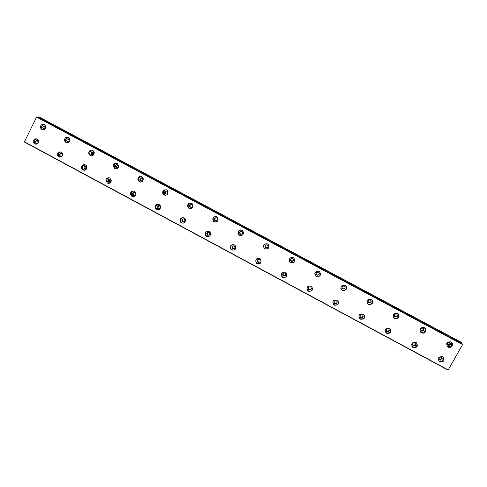 <?xml version="1.0" encoding="UTF-8"?>
<svg xmlns="http://www.w3.org/2000/svg" width="487" height="487" viewBox="0 0 487 487"><rect width="100%" height="100%" fill="white"/><g stroke="black" fill="none" stroke-linecap="round" stroke-linejoin="round"><path stroke-width="0.73" d="M45.358 128.507L44.567 128.988L43.538 128.854C42.357 127.667 42.497 126.681 43.964 125.89L44.932 126.036L45.741 127.253M44.494 129.006C43.739 127.795 44 126.9 45.279 126.328L45.309 126.328M67.571 141.717C66.494 140.78 66.494 139.842 67.565 138.898L68.977 138.892C70.031 139.781 70.055 140.706 69.051 141.662L67.571 141.717M68.484 141.875C67.711 140.907 67.809 140.043 68.777 139.276L69.288 139.112M439.834 360.094L439.597 359.936C438.531 357.939 439.152 357.026 441.453 357.208L441.685 357.355C442.762 359.357 442.141 360.27 439.834 360.094M441.575 357.281C441.819 359.053 441.033 359.753 439.225 359.376L439.079 359.284M413.311 345.831L413.055 345.667C412.026 343.676 412.641 342.775 414.912 342.951L415.161 343.116C416.208 345.106 415.594 346.014 413.311 345.831M415.186 343.134C415.393 344.887 414.607 345.569 412.842 345.192L412.544 344.991M386.97 331.671L386.696 331.489C385.698 329.51 386.319 328.615 388.559 328.798L388.821 328.975C389.837 330.953 389.223 331.854 386.97 331.671M388.991 329.133C389.125 330.837 388.334 331.495 386.635 331.105L386.179 330.746M360.812 317.609L360.52 317.414C359.558 315.442 360.179 314.553 362.383 314.742L362.669 314.931C363.649 316.903 363.028 317.798 360.812 317.609M362.992 315.296C362.998 316.909 362.2 317.518 360.605 317.116L359.978 316.52M334.831 303.644L334.514 303.425C333.595 301.465 334.222 300.589 336.389 300.783L336.694 300.99C337.637 302.951 337.016 303.839 334.831 303.644M337.168 301.69C336.974 303.127 336.17 303.638 334.758 303.218L333.96 302.257M309.032 289.777L308.685 289.528C307.814 287.58 308.441 286.709 310.572 286.916L310.907 287.153C311.796 289.101 311.175 289.978 309.032 289.777M311.443 288.365C311.004 289.479 310.219 289.832 309.081 289.418L308.222 287.908M283.404 276.001L283.02 275.715C282.21 273.785 282.85 272.927 284.932 273.146L285.297 273.414C286.131 275.35 285.504 276.208 283.404 276.001M285.65 275.252L283.58 275.709L282.898 273.548M257.952 262.316L257.526 261.988C256.789 260.076 257.434 259.236 259.468 259.468L259.869 259.778C260.636 261.696 259.997 262.542 257.952 262.316M259.821 262.073L257.83 261.769L257.952 259.455M232.67 248.729L232.196 248.34C231.544 246.452 232.202 245.631 234.168 245.88L234.631 246.252C235.306 248.145 234.655 248.967 232.67 248.729M234.18 248.729L232.622 248.187C232.007 247.195 232.177 246.367 233.139 245.716M207.559 235.227L207.018 234.752C206.482 232.902 207.158 232.116 209.045 232.39L209.568 232.835C210.134 234.697 209.465 235.495 207.559 235.227M208.826 235.331L207.565 234.667C207.012 233.571 207.279 232.749 208.369 232.202M182.619 221.822L181.992 221.22C181.608 219.424 182.308 218.681 184.086 218.986L184.695 219.558C185.115 221.36 184.421 222.121 182.619 221.822M183.739 221.962L182.662 221.201C182.217 220.069 182.552 219.278 183.666 218.833M157.843 208.503L157.118 207.699C156.936 206.007 157.666 205.331 159.298 205.672L160.004 206.433C160.223 208.15 159.505 208.838 157.843 208.503M158.884 208.655L157.91 207.748L159.072 205.569M133.231 195.275L132.421 194.136C132.501 192.633 133.249 192.067 134.674 192.444L135.477 193.522C135.441 195.062 134.692 195.646 133.231 195.275M134.235 195.433L133.322 194.252L134.601 192.408M108.784 182.132L107.968 180.488C108.333 179.313 109.082 178.924 110.214 179.307L111.036 180.884C110.707 182.108 109.959 182.522 108.784 182.132M109.77 182.29L108.991 180.665L110.263 179.338M84.501 169.08L83.916 166.822L85.919 166.262L86.54 168.453L84.501 169.08M85.493 169.226L85.042 167.065L86.071 166.353M60.376 156.108C59.359 155.274 59.298 154.373 60.205 153.405L61.782 153.295C62.78 154.099 62.853 154.988 62.001 155.962L60.376 156.108M61.386 156.254C60.595 155.39 60.613 154.543 61.447 153.715L62.026 153.46M91.763 154.659L91.197 152.358L93.181 151.828L93.802 154.044L91.763 154.659M92.646 154.823L92.299 152.668L93.413 151.981M116.113 167.686L115.285 166.195C115.571 164.916 116.332 164.466 117.55 164.856L118.384 166.256C118.14 167.601 117.385 168.076 116.113 167.686M116.977 167.863L116.271 166.444L117.684 164.941M140.627 180.805L139.866 179.886C139.787 178.254 140.524 177.615 142.076 177.968L142.819 178.82C142.953 180.488 142.228 181.146 140.627 180.805M141.492 180.981L140.737 180.068C140.542 178.924 140.999 178.23 142.107 177.986M165.306 194.009L164.679 193.394C164.308 191.61 165.008 190.867 166.773 191.166L167.376 191.738C167.796 193.54 167.102 194.301 165.306 194.009M166.189 194.185L165.428 193.509C164.996 192.255 165.403 191.458 166.67 191.117M190.155 207.304L189.632 206.853C189.066 204.997 189.735 204.199 191.628 204.455L192.128 204.875C192.736 206.744 192.073 207.553 190.155 207.304M191.087 207.48L190.265 206.908C189.662 205.624 190.027 204.771 191.361 204.345M215.169 220.69L214.724 220.337C214.024 218.444 214.67 217.61 216.66 217.835L217.08 218.158C217.811 220.063 217.178 220.903 215.169 220.69M216.216 220.848L215.236 220.325C214.523 219.077 214.834 218.188 216.161 217.671M240.347 234.162L239.969 233.876C239.172 231.958 239.799 231.1 241.856 231.307L242.216 231.569C243.043 233.492 242.423 234.357 240.347 234.162M241.631 234.265L240.359 233.797C239.592 232.652 239.811 231.757 241.022 231.118M265.701 247.725L265.366 247.487C264.496 245.551 265.111 244.681 267.223 244.864L267.54 245.089C268.44 247.025 267.826 247.907 265.701 247.725M267.4 247.621L265.634 247.341C264.885 246.41 264.958 245.564 265.859 244.791M395.097 316.964L394.89 316.824C393.8 314.839 394.403 313.92 396.692 314.078L396.893 314.2C398.001 316.191 397.398 317.11 395.097 316.964M396.996 314.285C397.319 316.087 396.558 316.818 394.72 316.465L394.385 316.227M421.517 331.093L421.322 330.971C420.202 328.975 420.805 328.055 423.124 328.208L423.313 328.323C424.445 330.32 423.848 331.245 421.517 331.093M423.27 328.293C423.647 330.131 422.893 330.874 421.005 330.527L421.322 330.971M448.119 345.332L447.93 345.216C446.792 343.207 447.395 342.282 449.744 342.434L449.915 342.544C451.072 344.546 450.475 345.478 448.119 345.332M449.751 342.44C450.14 344.285 449.379 345.033 447.468 344.686L447.437 344.668M38.236 142.868L37.639 143.3L36.409 143.227C35.283 142.167 35.35 141.206 36.622 140.329L37.803 140.42L38.583 141.48M37.45 143.361C36.665 142.271 36.835 141.382 37.974 140.7L38.126 140.652M368.866 302.926L368.635 302.774C367.575 300.796 368.178 299.889 370.443 300.041L370.656 300.181C371.733 302.159 371.137 303.072 368.866 302.926M370.93 300.436C371.137 302.177 370.363 302.865 368.616 302.5L368.093 302.062M342.805 288.98L342.562 288.821C341.539 286.849 342.142 285.948 344.37 286.106L344.607 286.259C345.648 288.231 345.052 289.138 342.805 288.98M345.07 286.825C345.058 288.426 344.266 289.022 342.69 288.627L341.965 287.847M316.934 275.137L316.66 274.954C315.679 272.994 316.282 272.099 318.48 272.263L318.735 272.434C319.74 274.394 319.137 275.295 316.934 275.137M319.344 273.572C319.003 274.845 318.2 275.271 316.946 274.851L316.075 273.457M291.232 261.385L290.928 261.178C289.996 259.23 290.611 258.341 292.766 258.518L293.046 258.713C294.002 260.661 293.399 261.556 291.232 261.385M293.46 260.685L291.366 261.166L290.727 258.92M44.287 124.538L42.594 124.27C39.946 125.658 39.678 127.424 41.791 129.572L43.678 129.798C46.162 128.318 46.362 126.565 44.287 124.538M44.463 124.642L43.793 124.672C41.212 125.981 40.902 127.716 42.862 129.877M68.436 137.444L65.97 137.431C63.998 139.105 63.986 140.792 65.922 142.484L68.618 142.368C70.365 140.646 70.305 139.008 68.436 137.444M68.521 137.492L67.066 137.778C65.118 139.428 65.094 141.096 66.987 142.794M442.646 356.721C438.543 356.393 437.429 358.018 439.317 361.585L439.755 361.871C443.882 362.182 444.978 360.55 443.048 356.977L442.646 356.721M438.598 360.782L439.207 361.214C442.701 361.811 444.028 360.441 443.188 357.087M415.977 342.404C411.929 342.075 410.815 343.682 412.647 347.237L413.116 347.541C417.189 347.858 418.29 346.239 416.403 342.678L415.977 342.404M411.886 346.33L412.69 346.951C416.075 347.572 417.414 346.233 416.708 342.945M389.497 328.183C385.503 327.848 384.389 329.449 386.161 332.98L386.66 333.315C390.684 333.638 391.779 332.024 389.953 328.488L389.497 328.183M385.339 331.903L386.355 332.791C389.588 333.437 390.951 332.164 390.44 328.975M363.192 314.06C359.26 313.719 358.146 315.302 359.85 318.821L360.386 319.186C364.349 319.515 365.451 317.914 363.686 314.395L363.192 314.06M358.943 317.427L360.203 318.729C363.211 319.417 364.605 318.248 364.386 315.223M337.077 300.041C333.211 299.682 332.091 301.252 333.717 304.746L334.295 305.154C338.197 305.489 339.299 303.906 337.613 300.406L337.077 300.041M332.749 302.823L334.228 304.759C336.882 305.495 338.313 304.509 338.514 301.794M311.138 286.113C307.34 285.741 306.213 287.293 307.754 290.763L308.381 291.22C312.216 291.567 313.324 290.002 311.723 286.52L311.138 286.113M306.907 287.981L307.802 290.435L308.429 290.885C310.572 291.634 311.99 290.94 312.684 288.797M285.376 272.276C281.663 271.892 280.524 273.414 281.955 276.86L282.643 277.377C286.399 277.748 287.525 276.202 286.015 272.744L285.376 272.276M281.693 273.067C281.029 274.333 281.176 275.514 282.119 276.598L282.807 277.109C284.341 277.767 285.613 277.438 286.618 276.123M259.79 258.542C256.174 258.128 255.018 259.62 256.314 263.035L257.087 263.631C260.746 264.027 261.89 262.511 260.502 259.084L259.79 258.542M256.99 258.579C255.614 259.875 255.486 261.294 256.594 262.828L257.361 263.424L260.338 263.272M234.375 244.894C230.875 244.45 229.694 245.905 230.832 249.265L231.696 249.977C235.251 250.403 236.414 248.924 235.178 245.539L234.375 244.894M232.378 244.632C230.491 245.734 230.108 247.232 231.228 249.125L232.086 249.831L234.253 250.056M209.136 231.343C205.782 230.85 204.57 232.25 205.502 235.55L206.482 236.414C209.903 236.889 211.09 235.458 210.055 232.129L209.136 231.343M207.712 231.008C205.575 231.879 205.003 233.364 206.007 235.471L206.981 236.335L208.539 236.658M184.068 217.884C180.902 217.336 179.648 218.657 180.312 221.847L181.438 222.949C184.676 223.472 185.906 222.115 185.127 218.876L184.068 217.884M183.045 217.567C180.847 218.219 180.135 219.637 180.921 221.828L182.047 222.924L183.179 223.253M159.164 204.516C156.26 203.901 154.963 205.094 155.262 208.101L156.558 209.568C159.547 210.159 160.832 208.917 160.4 205.843L159.164 204.516M158.439 204.248C156.327 204.692 155.505 205.995 155.98 208.138L158.092 209.891M134.43 191.233C131.904 190.557 130.565 191.549 130.394 194.21L131.849 196.279C134.479 196.943 135.812 195.884 135.849 193.114L134.43 191.233M133.925 191.026C132.05 191.281 131.149 192.383 131.222 194.313L133.249 196.602M109.861 178.041C107.858 177.347 106.525 178.029 105.856 180.093L107.304 183.082C109.423 183.776 110.768 183.021 111.334 180.799L109.861 178.041M109.532 177.889C108.059 177.992 107.146 178.778 106.787 180.251L108.619 183.404M85.45 164.935C84.038 164.326 82.851 164.643 81.901 165.89C81.085 167.558 81.426 168.916 82.918 169.963C84.446 170.602 85.669 170.213 86.595 168.806C87.246 167.187 86.869 165.897 85.45 164.935M85.274 164.85L82.936 166.116C82.12 167.772 82.461 169.129 83.947 170.17L84.184 170.286M61.21 151.92L58.434 152.09C56.778 153.813 56.869 155.432 58.702 156.942L61.642 156.644C63.121 154.903 62.975 153.326 61.21 151.92M61.155 151.889L59.566 152.37C57.916 154.087 58.008 155.7 59.828 157.204L59.931 157.258M92.749 150.44C91.373 149.838 90.205 150.136 89.243 151.317C88.354 153.015 88.677 154.403 90.211 155.487C91.733 156.12 92.956 155.737 93.888 154.33C94.557 152.705 94.174 151.408 92.749 150.44M92.731 150.428L90.247 151.609C89.358 153.295 89.681 154.677 91.209 155.755L91.288 155.797M117.227 163.516C115.078 162.822 113.733 163.602 113.179 165.842L114.658 168.575C116.959 169.263 118.311 168.392 118.712 165.957L117.227 163.516M117.081 163.449C115.376 163.474 114.378 164.344 114.08 166.073L115.766 168.892M141.863 176.684C139.112 176.05 137.791 177.177 137.906 180.062L139.276 181.748C142.155 182.357 143.452 181.164 143.166 178.163L141.863 176.684M141.571 176.55C139.367 176.757 138.411 177.98 138.698 180.227L140.433 182.071M166.67 189.942C163.541 189.4 162.287 190.715 162.914 193.887L164.058 195.013C167.285 195.524 168.508 194.161 167.723 190.928L166.67 189.942M166.195 189.741C163.717 190.137 162.853 191.549 163.602 193.99L165.312 195.342M191.641 203.286C188.274 202.823 187.075 204.242 188.055 207.547L189.005 208.369C192.45 208.801 193.619 207.346 192.511 204.004L191.641 203.286M190.922 203.018C188.335 203.603 187.568 205.124 188.633 207.59L190.423 208.698M216.782 216.721C213.251 216.313 212.095 217.799 213.312 221.171L214.122 221.816C217.719 222.194 218.852 220.684 217.519 217.281L216.782 216.721M215.711 216.398C213.16 217.196 212.515 218.779 213.787 221.159L215.814 222.127M242.1 230.248C238.435 229.882 237.309 231.404 238.709 234.825L239.409 235.349C243.123 235.696 244.231 234.144 242.727 230.71L242.1 230.248M240.481 229.925C238.155 230.978 237.686 232.591 239.068 234.752L241.576 235.568M267.582 243.871C263.826 243.53 262.718 245.089 264.252 248.54L264.867 248.979C268.672 249.295 269.761 247.719 268.136 244.255L267.582 243.871M265.086 243.756C263.333 245.101 263.138 246.653 264.502 248.4L265.111 248.839L267.844 248.833M397.666 313.391C393.581 313.111 392.504 314.748 394.433 318.291L394.823 318.541C398.938 318.802 400.004 317.159 398.013 313.604L397.666 313.391M393.66 317.445L394.482 318.084C397.946 318.65 399.255 317.268 398.39 313.926M424.232 327.581C420.092 327.307 419.015 328.95 420.993 332.518L421.352 332.743C424.494 334.599 427.616 329.76 424.554 327.781L424.232 327.581M420.293 331.799L420.89 332.219C424.481 332.761 425.766 331.33 424.743 327.928M450.974 341.874C446.786 341.6 445.708 343.256 447.736 346.835L448.077 347.048C451.248 348.917 454.395 344.029 451.279 342.063L450.974 341.874M447.066 346.184L447.486 346.452C451.163 346.981 452.435 345.526 451.321 342.087M37.122 138.99L35.052 138.813C32.757 140.366 32.617 142.094 34.638 144L36.872 144.115C39.021 142.508 39.106 140.798 37.122 138.99M37.176 139.014L36.282 139.154C33.993 140.688 33.853 142.411 35.861 144.31M371.289 299.292C367.259 299.012 366.181 300.637 368.056 304.168L368.47 304.436C372.537 304.704 373.602 303.066 371.666 299.529L371.289 299.292M367.168 303.06L368.251 304.04C371.52 304.661 372.865 303.358 372.275 300.138M345.094 285.291C341.119 285.005 340.042 286.618 341.85 290.13L342.3 290.429C346.312 290.702 347.377 289.077 345.502 285.552L345.094 285.291M340.821 288.517L342.203 290.1C345.137 290.788 346.537 289.649 346.397 286.673M319.082 271.393C315.168 271.089 314.085 272.683 315.82 276.184L316.313 276.519C320.263 276.799 321.335 275.185 319.527 271.685L319.082 271.393M314.785 273.572L316.331 276.251C318.681 277 320.117 276.172 320.629 273.785M293.241 257.58C289.406 257.264 288.31 258.847 289.954 262.323L290.502 262.7C294.385 262.998 295.463 261.403 293.74 257.915L293.241 257.58M289.588 258.335C288.809 259.717 288.974 260.977 290.088 262.122L290.636 262.499C292.182 263.157 293.46 262.822 294.465 261.482M24.35 142.009L36.58 117.081L36.988 117.002L462.583 344.546L448.119 370.114L24.35 142.009M37.822 117.3L38.717 116.886L39.417 117.136L461.749 342.55L462.078 343.804L37.712 117.391M447.176 369.609L25.774 142.776M37.761 117.337L462.078 343.804M448.271 369.968L24.356 141.796M36.58 117.081L462.583 344.546M462.126 342.885L38.717 116.886M36.75 116.923L462.65 344.309M461.907 343.652L38.138 117.41M45.279 126.328L43.964 125.89M68.777 139.276L67.565 138.898M439.134 359.388L439.597 359.936M412.586 345.021L413.055 345.667M386.361 330.923L386.696 331.489M360.313 316.915L360.52 317.414M334.441 302.999L334.514 303.425M308.74 289.168L308.685 289.528M257.83 261.769L257.526 261.988M232.622 248.187L232.196 248.34M207.565 234.667L207.018 234.752M182.662 221.201L181.992 221.22M157.91 207.748L157.118 207.699M133.322 194.252L132.421 194.136M108.991 180.665L107.968 180.488M85.042 167.065L83.916 166.822M61.447 153.715L60.205 153.405M92.299 152.668L91.197 152.358M116.271 166.444L115.285 166.195M140.737 180.068L139.866 179.886M165.428 193.509L164.679 193.394M190.265 206.908L189.632 206.853M215.236 220.325L214.724 220.337M240.359 233.797L239.969 233.876M394.507 316.331L394.89 316.824M447.535 344.814L447.93 345.216M37.974 140.7L36.622 140.329M368.391 302.348L368.635 302.774M342.446 288.462L342.562 288.821M43.793 124.672L42.594 124.27M67.066 137.778L65.97 137.431M438.769 360.928L439.317 361.585M412.227 346.647L412.647 347.237M385.862 332.457L386.161 332.98M359.668 318.364L359.85 318.821M333.65 304.357L333.717 304.746M307.802 290.435L307.754 290.763M231.228 249.125L230.832 249.265M206.007 235.471L205.502 235.55M180.921 221.828L180.312 221.847M155.98 208.138L155.262 208.101M131.222 194.313L130.394 194.21M106.787 180.251L105.856 180.093M82.936 166.116L81.901 165.89M59.566 152.37L58.434 152.09M90.247 151.609L89.243 151.317M114.08 166.073L113.179 165.842M138.698 180.227L137.906 180.062M163.602 193.99L162.914 193.887M188.633 207.59L188.055 207.547M213.787 221.159L213.312 221.171M239.068 234.752L238.709 234.825M394.093 317.834L394.433 318.291M420.531 331.994L420.993 332.518M447.151 346.245L447.736 346.835M36.282 139.154L35.052 138.813M367.837 303.772L368.056 304.168M341.746 289.802L341.85 290.13M36.994 117.008L462.522 344.199"/></g></svg>
